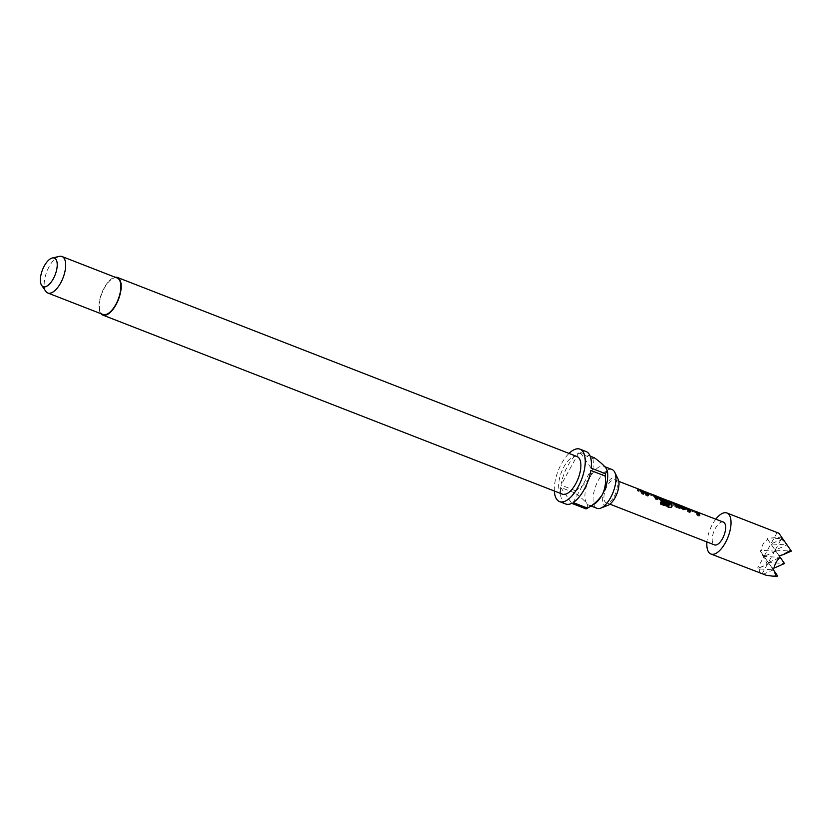 <?xml version="1.0" encoding="UTF-8"?>
<svg xmlns="http://www.w3.org/2000/svg" width="833" height="833" viewBox="0 0 833 833"><rect width="100%" height="100%" fill="white"/><g stroke="black" fill="none" stroke-linecap="round" stroke-linejoin="round"><path stroke-width="0.62" stroke-dasharray="4.17 3.12" d="M639.557 490.929L640.358 491.418L640.681 490.262L639.911 489.762C641.118 490.46 640.587 490.585 638.317 490.148L637.578 489.502L637.339 490.627L638.12 491.262C636.901 490.387 637.38 490.273 639.557 490.929C640.816 491.616 640.338 491.72 638.12 491.262L638.317 490.148C637.151 489.242 637.682 489.117 639.911 489.762L639.557 490.929M100.949 313.697A20.179 8.955 111.3 0 1 100.689 313.354A20.179 8.955 111.3 0 1 101.907 292.612A20.179 8.955 111.3 0 1 115.152 277.233M577.113 456.578A20.179 8.955 -68.7 0 0 562.587 469.458A20.179 8.955 -68.7 0 0 560.38 492.49A20.179 8.955 -68.7 0 0 562.452 494.188M594.356 457.775A28.135 12.474 -68.7 0 0 592.95 458.566L578.654 452.985A28.135 12.474 -68.7 0 0 561.005 485.098L575.301 490.668A28.135 12.474 -68.7 0 0 574.978 493.011L560.682 487.44A28.135 12.474 -68.7 0 0 562.806 501.612A28.135 12.474 -68.7 0 0 565.701 503.986M117.193 278.024A19.576 8.674 -68.7 0 0 103.105 290.519A19.576 8.674 -68.7 0 0 100.97 312.844A19.576 8.674 -68.7 0 0 102.98 314.499M586.068 508.921C588.025 507.963 588.223 506.11 586.661 503.351A20.794 9.225 -68.7 0 0 588.796 505.11A20.794 9.225 -68.7 0 0 594.033 504.225M612.068 469.541A20.794 9.225 -68.7 0 0 597.094 482.817A20.794 9.225 -68.7 0 0 594.824 506.537A20.794 9.225 -68.7 0 0 596.959 508.297M607.153 470.551A20.794 9.225 -68.7 0 0 606.028 468.115A20.794 9.225 111.3 0 0 603.894 466.365L604.956 466.772M618.117 479.152A15.171 6.726 -68.7 0 0 617.711 478.454A15.171 6.726 -68.7 0 0 606.205 484.941A15.171 6.726 -68.7 0 0 603.571 504.163A15.171 6.726 -68.7 0 0 607.923 505.319M763.111 574.281L773.378 569.824L764.038 556.382L775.929 551.227L770.879 543.949L787.06 544.949L778.917 533.245L777.127 532.579L779.188 533.641L781.625 537.16L766.943 538.316L767.787 539.524C763.611 541.898 761.622 545.5 761.831 550.353L760.112 550.748L767.12 563.535L760.685 567.315L757.791 567.752L759.29 568.949L759.352 571.907L763.028 574.322M640.004 489.637L639.463 489.429L639.046 490.575A11.006 4.883 111.3 0 1 639.296 490.658A11.006 4.883 111.3 0 1 641.212 493.688L641.868 492.886M672.47 502.289L671.919 502.08L671.502 503.226A11.006 4.883 111.3 0 1 671.762 503.309A11.006 4.883 111.3 0 1 673.303 505.017L673.918 504.069M681.831 505.943L681.29 505.725L680.873 506.881A11.006 4.883 111.3 0 1 681.123 506.953A11.006 4.883 111.3 0 1 682.602 508.505M614.223 496.447A12.235 5.425 -68.7 0 0 615.087 479.912A12.235 5.425 -68.7 0 0 607.07 486.17A12.235 5.425 -68.7 0 0 606.205 502.705A12.235 5.425 -68.7 0 0 614.223 496.447M723.367 522.104A12.235 5.425 -68.7 0 0 715.349 528.372A12.235 5.425 -68.7 0 0 714.485 544.897M554.351 491.033A28.135 12.474 111.3 0 1 569.012 453.423M586.13 451.559A28.135 12.474 -68.7 0 0 580.049 452.204L590.16 456.14M45.805 291.331A19.576 8.674 111.3 0 1 46.835 271.61A19.576 8.674 111.3 0 1 59.424 256.387M591.138 468.115L580.049 452.204M573.166 502.559L590.816 470.447M560.682 487.44L571.771 503.351M575.301 490.668C581.517 487.315 586.505 482.755 590.253 477.007A20.794 9.225 111.3 0 0 586.661 503.351C584.12 500.227 580.226 496.77 574.978 493.011M578.654 452.985L561.005 485.098M592.95 458.566C593.939 464.731 593.034 470.884 590.253 477.007A20.794 9.225 111.3 0 1 603.894 466.365M715.807 519.157A22.022 9.767 -68.7 0 0 706.925 541.95M772.253 568.179L768.328 562.546L780.219 557.392L775.169 550.113L768.328 562.546L764.038 556.382L770.879 543.949L775.169 550.113L791.35 551.113L784.738 541.617L787.06 544.949L775.169 550.113L784.509 563.545L768.328 562.546L773.378 569.824L759.29 568.949M766.943 538.316L780.219 557.392L764.038 556.382L757.791 567.752M760.112 550.748L769.088 563.66L760.685 567.315M762.476 554.153L769.088 563.66L767.12 563.535M767.787 539.524L775.929 551.227L761.831 550.353M777.127 532.579L770.879 543.949L782.76 538.784L771.316 538.076M779.188 533.641L781.625 537.16M779.094 555.746L775.169 550.113L781.416 538.743M762.08 573.916L768.328 562.546L777.678 575.988L766.235 575.28M643.045 493.344A11.006 4.883 111.3 0 1 643.357 494.521L644.013 493.719M639.296 490.658L641.441 491.491A11.006 4.883 111.3 0 0 641.191 491.408L641.306 491.085M641.191 491.408L639.046 490.575M641.212 493.688L643.357 494.521M689.453 511.42A11.006 4.883 111.3 0 1 689.766 512.607L690.422 511.806M688.558 510.025L689.162 508.942M688.652 510.035L695.586 512.732L696.096 511.639M695.586 512.732L696.305 511.754M695.784 512.836A11.006 4.883 111.3 0 1 696.982 515.419L697.638 514.617M696.982 515.419L699.126 516.252L699.782 515.45M698.814 515.075A11.006 4.883 111.3 0 1 699.126 516.252M697.283 513.274L694.961 512.368L695.378 511.223M694.961 512.368L687.454 509.442L687.871 508.297M687.454 509.442L686.309 509.098L686.819 507.995M687.902 509.598L686.309 509.098A11.006 4.883 111.3 0 1 687.621 511.774L688.277 510.962M687.621 511.774L689.766 512.607M673.303 505.017L675.678 507.12L676.334 506.318M675.678 507.12L683.185 510.046L683.841 509.234M683.185 510.046L685.434 508.557M685.403 509.14L684.82 509.504A11.006 4.883 111.3 0 0 684.778 509.421M681.123 506.953L683.091 507.724A11.006 4.883 111.3 0 0 683.018 507.714L683.143 507.38M683.018 507.714L680.873 506.881M671.762 503.309L673.907 504.142A11.006 4.883 111.3 0 0 673.647 504.059L673.772 503.736M673.647 504.059L671.502 503.226M661.038 502.653L660.361 502.393A11.006 4.883 111.3 0 1 660.298 504.309L660.965 503.861M660.298 504.309L669.315 507.818L669.971 507.37M669.315 507.818L671.377 506.808M669.149 502.299L667.077 501.497L667.493 500.352M667.077 501.497L659.569 498.571L659.975 497.426M659.569 498.571L658.414 498.228L658.924 497.124M660.028 498.738L658.414 498.228A11.006 4.883 111.3 0 1 659.361 499.581L659.975 498.634M659.361 499.581L661.735 501.685L662.391 500.883M661.735 501.685L667.879 504.08L668.535 503.278M667.566 502.893A11.006 4.883 111.3 0 1 667.879 504.08M660.434 499.071L661.038 497.978M660.527 499.071L667.462 501.778L667.983 500.685M667.462 501.778L668.181 500.789M667.66 501.882A11.006 4.883 111.3 0 1 668.993 505.641M660.361 502.393L661.038 501.737M647.616 495.125A11.006 4.883 111.3 0 1 647.928 496.301L648.584 495.5M646.731 493.73L647.335 492.636M646.814 493.73L653.749 496.437L654.269 495.343M653.749 496.437L654.467 495.448M653.947 496.541A11.006 4.883 111.3 0 1 655.155 499.123L655.81 498.311M655.155 499.123L657.299 499.956L657.955 499.154M656.987 498.769A11.006 4.883 111.3 0 1 657.299 499.956M655.446 496.968L653.124 496.062L653.541 494.917M653.124 496.062L645.617 493.136L646.033 491.991M645.617 493.136L644.471 492.792L644.981 491.699M646.075 493.303L644.471 492.792A11.006 4.883 111.3 0 1 645.783 495.468L646.439 494.667M645.783 495.468L647.928 496.301M588.796 505.11L591.066 505.995M615.087 479.912L618.794 481.359M606.205 502.705L609.912 504.152M686.142 508.932L686.621 507.807M688.631 509.879L696.586 512.982M658.257 498.072L658.736 496.937M660.507 498.925L668.701 502.122M644.315 492.636L644.784 491.501M646.793 493.584L654.759 496.687"/><path stroke-width="1.25" d="M115.152 277.233A20.179 8.955 111.3 0 1 117.411 277.451A20.179 8.955 111.3 0 1 119.483 279.159A20.179 8.955 111.3 0 1 117.286 302.181A20.179 8.955 111.3 0 1 102.761 315.061A20.179 8.955 111.3 0 1 100.949 313.697M102.761 315.061L562.452 494.188A20.179 8.955 -68.7 0 0 576.977 481.307A20.179 8.955 -68.7 0 0 579.185 458.285A20.179 8.955 -68.7 0 0 577.113 456.578L117.411 277.451M569.012 453.423A28.135 12.474 111.3 0 1 579.997 449.174A28.135 12.474 111.3 0 1 582.881 451.548A28.135 12.474 111.3 0 1 579.81 483.64A28.135 12.474 111.3 0 1 559.568 501.601A28.135 12.474 111.3 0 1 556.673 499.217A28.135 12.474 111.3 0 1 554.351 491.033M559.568 501.601L565.701 503.986A28.135 12.474 -68.7 0 0 571.771 503.351L586.068 508.921A28.135 12.474 -68.7 0 0 587.088 508.369A28.135 12.474 -68.7 0 0 587.473 508.13L573.166 502.559A28.135 12.474 -68.7 0 0 590.816 470.447L605.122 476.028A28.135 12.474 -68.7 0 0 605.445 473.685L591.138 468.115A28.135 12.474 -68.7 0 0 589.014 453.943A28.135 12.474 -68.7 0 0 586.13 451.559L579.997 449.174M52.323 257.98L59.424 256.387A19.576 8.674 111.3 0 1 62.027 256.533A19.576 8.674 111.3 0 1 64.037 258.178A19.576 8.674 111.3 0 1 61.902 280.513A19.576 8.674 111.3 0 1 47.814 292.997A19.576 8.674 111.3 0 1 45.805 291.342L45.805 291.342A19.576 8.674 111.3 0 1 45.805 291.331L41.65 285.365A15.338 6.799 111.3 0 1 42.462 269.902A15.338 6.799 111.3 0 1 52.323 257.98A15.338 6.799 111.3 0 1 55.936 259.386A15.338 6.799 111.3 0 1 53.281 278.816A15.338 6.799 111.3 0 1 41.65 285.365M47.814 292.997L102.98 314.499A19.576 8.674 -68.7 0 0 117.068 302.004A19.576 8.674 -68.7 0 0 119.202 279.68A19.576 8.674 -68.7 0 0 117.193 278.024L62.027 256.533M587.088 508.369L594.033 504.225A20.794 9.225 -68.7 0 0 602.426 494.469A20.794 9.225 -68.7 0 0 607.153 470.551L605.445 473.685M591.066 505.995L596.959 508.297A20.794 9.225 -68.7 0 0 600.78 508.12A20.794 9.225 -68.7 0 0 613.109 492.272A20.794 9.225 -68.7 0 0 614.754 472.259A20.794 9.225 -68.7 0 0 614.202 471.301A20.794 9.225 -68.7 0 0 612.068 469.541L604.956 466.772M600.78 508.12L607.923 505.319A15.171 6.726 -68.7 0 0 616.909 493.75A15.171 6.726 -68.7 0 0 618.117 479.152L614.754 472.259M706.925 541.95A22.022 9.767 -68.7 0 0 708.675 552.154A22.022 9.767 -68.7 0 0 710.934 554.018L766.235 575.28L776.231 576.613L774.107 570.844L772.253 568.179L774.159 568.044C774.69 564.253 776.679 560.64 780.115 557.215L779.094 555.746L782.947 554.768L790.736 550.228L784.738 541.617L781.416 538.743L782.656 538.618L778.917 533.245L726.917 512.993A22.022 9.767 -68.7 0 0 715.807 519.157M710.934 554.018A22.022 9.767 -68.7 0 0 726.782 539.961A22.022 9.767 -68.7 0 0 729.177 514.846A22.022 9.767 -68.7 0 0 726.917 512.993M641.306 491.085L641.608 490.262A12.235 5.425 111.3 0 1 641.879 490.356A12.235 5.425 111.3 0 1 644.013 493.719L641.868 492.886A12.235 5.425 111.3 0 0 639.734 489.523A12.235 5.425 111.3 0 0 639.463 489.429M641.608 490.262L640.004 489.637M689.453 511.42A11.006 4.883 111.3 0 0 688.558 510.025L689.078 508.932A12.235 5.425 111.3 0 1 690.422 511.806L688.277 510.962A12.235 5.425 111.3 0 0 686.819 507.995L723.367 522.104A12.235 5.425 -68.7 0 1 722.503 538.639A12.235 5.425 -68.7 0 1 714.485 544.897L609.912 504.152M683.143 507.38L683.435 506.568A12.235 5.425 111.3 0 1 683.716 506.651L686.819 507.995M698.814 515.075A11.006 4.883 111.3 0 0 697.815 513.586L698.325 512.482L697.034 511.847M698.325 512.482A12.235 5.425 111.3 0 1 699.782 515.45L697.638 514.617A12.235 5.425 111.3 0 0 696.305 511.754L689.078 508.932M671.919 502.08A12.235 5.425 111.3 0 1 672.2 502.164A12.235 5.425 111.3 0 1 673.918 504.069L676.334 506.318L683.841 509.234L685.434 508.557A12.235 5.425 111.3 0 0 683.716 506.651M673.772 503.736L674.064 502.913L672.47 502.289M674.064 502.913A12.235 5.425 111.3 0 1 674.345 503.007A12.235 5.425 111.3 0 1 675.99 504.725L683.206 507.536A12.235 5.425 111.3 0 0 681.571 505.818A12.235 5.425 111.3 0 0 681.29 505.725M683.435 506.568L681.831 505.943M685.403 509.14L684.82 509.504M660.965 503.861L669.971 507.37L671.585 507.214L672.054 506.162A12.235 5.425 111.3 0 0 670.44 501.612L658.924 497.124A12.235 5.425 111.3 0 1 659.975 498.634L662.391 500.883L668.535 503.278A12.235 5.425 111.3 0 0 668.087 501.716L661.808 499.196A12.235 5.425 111.3 0 0 660.954 497.978L668.181 500.789A12.235 5.425 111.3 0 1 669.659 504.965L661.038 501.737A12.235 5.425 111.3 0 1 660.965 503.861M656.987 498.769A11.006 4.883 111.3 0 0 655.987 497.28L656.498 496.176L655.207 495.541L658.924 497.124M647.616 495.125A11.006 4.883 111.3 0 0 646.731 493.73L647.251 492.636A12.235 5.425 111.3 0 1 648.584 495.5L646.439 494.667A12.235 5.425 111.3 0 0 644.981 491.699L655.207 495.541M641.879 490.356L644.981 491.699M656.498 496.176A12.235 5.425 111.3 0 1 657.955 499.154L655.81 498.311A12.235 5.425 111.3 0 0 654.467 495.448L647.251 492.636M606.976 469.968L606.028 468.115C603.488 464.981 599.593 461.534 594.356 457.775L590.16 456.14M605.122 476.028C606.101 482.182 605.206 488.336 602.426 494.469C598.677 500.216 593.69 504.767 587.473 508.13M784.728 541.606L782.656 538.618M782.947 554.768L791.35 551.113L790.736 550.228M774.159 568.044L784.509 563.545L780.115 557.215M776.231 576.613L777.678 575.988L774.107 570.844M641.493 491.522A11.006 4.883 111.3 0 1 643.045 493.344M697.815 513.586L697.283 513.274M687.454 509.442L687.871 508.297M683.268 507.797L683.091 507.724A11.006 4.883 111.3 0 1 683.268 507.797A11.006 4.883 111.3 0 1 684.778 509.421M683.102 507.568L682.602 508.505L683.206 507.536M682.498 508.526L675.563 505.829L676.167 504.871M675.563 505.829L675.99 504.725M673.97 504.173A11.006 4.883 111.3 0 1 675.376 505.693M671.221 507.422L672.054 506.162M671.377 506.808A11.006 4.883 111.3 0 0 669.93 502.716L670.44 501.612M669.93 502.716L669.149 502.299M659.569 498.571L659.975 497.426M667.566 502.893A11.006 4.883 111.3 0 0 667.483 502.674L668.087 501.716M667.483 502.674L661.381 500.3L661.996 499.342M661.381 500.3L661.808 499.196M661.194 500.154A11.006 4.883 111.3 0 0 660.434 499.071L660.954 497.978M668.847 505.704L661.038 502.653M655.987 497.28L655.446 496.968M645.617 493.136L646.033 491.991M618.794 481.359L639.734 489.523M669.149 500.977L672.2 502.164M674.345 503.007L681.571 505.818M687.902 509.598L688.631 509.879M646.075 493.303L646.793 493.584"/></g></svg>
